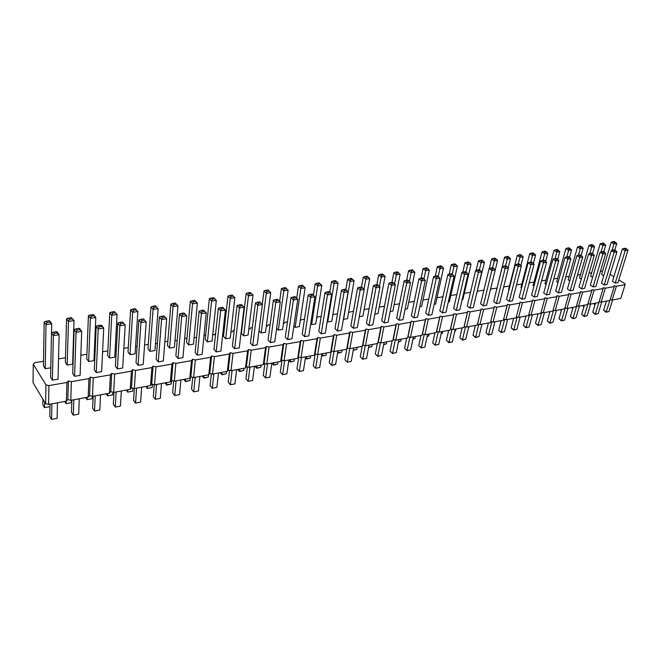 <?xml version="1.0" encoding="UTF-8"?>
<svg xmlns="http://www.w3.org/2000/svg" width="661" height="661" viewBox="0 0 661 661"><rect width="100%" height="100%" fill="white"/><g stroke="black" fill="none" stroke-linecap="round" stroke-linejoin="round"><path stroke-width="0.99" d="M43.535 361.303L34.793 362.715L33.257 364.186L33.05 382.736L45.601 403.673L45.94 384.826L48.939 385.611L66.926 382.455L68.405 380.91L71.371 381.678L88.929 378.604L90.326 377.084L93.267 377.844L110.412 374.845L111.734 373.349L114.65 374.101L131.39 371.168L132.646 369.706L135.53 370.441L151.89 367.582L153.071 366.144L155.93 366.872L171.91 364.071L173.033 362.658L175.859 363.385L191.483 360.65L192.541 359.254L195.342 359.972L210.619 357.295L211.619 355.932L214.395 356.634L229.334 354.015L230.276 352.677L233.027 353.371L247.635 350.817L248.519 349.495L251.246 350.181L265.54 347.678L266.375 346.381L269.077 347.058L283.065 344.612L283.85 343.332L286.527 344.001L300.226 341.605L300.953 340.349L303.614 341.01L317.016 338.663L317.701 337.432L320.337 338.085L333.466 335.788L334.102 334.565L336.713 335.218L349.57 332.962L350.173 331.764L352.759 332.409L365.359 330.203L365.913 329.021L368.474 329.657L380.819 327.492L381.331 326.327L383.876 326.955L395.98 324.84L396.451 323.692L398.971 324.311L410.836 322.238L411.274 321.106L413.778 321.717L425.403 319.684L425.808 318.577L428.287 319.18L439.689 317.181L440.061 316.09L442.515 316.685L453.71 314.727L454.041 313.653L456.478 314.239L467.451 312.322L467.757 311.257L470.169 311.843L480.944 309.959L481.216 308.91L483.612 309.488L494.18 307.638L494.42 306.605L496.799 307.183L507.177 305.365L507.392 304.349L509.747 304.911L519.934 303.126L520.116 302.127L522.463 302.688L532.46 300.937L532.617 299.945L534.939 300.499L544.763 298.78L544.895 297.805L547.201 298.359L556.851 296.665L556.95 295.698L559.239 296.252L568.716 294.591L568.799 293.633L571.071 294.178L580.383 292.542L580.441 291.608L582.688 292.145L591.843 290.543L591.876 289.609L594.115 290.138L603.105 288.568L603.121 287.651L605.336 288.179L614.185 286.626L614.168 285.726L616.374 286.246L625.066 284.717L625.033 283.825L618.803 279.876M45.601 403.673L48.575 404.458L48.939 385.611M33.257 364.186L45.94 384.826M48.575 404.458L66.381 401.153L66.926 382.455M66.381 401.153L67.843 399.575L70.785 400.343L88.177 397.121L89.557 395.567L92.474 396.327L109.453 393.179L110.767 391.651L113.651 392.403L130.242 389.329L131.481 387.825L134.34 388.569L150.551 385.561L151.724 384.091L154.558 384.826L170.398 381.884L171.513 380.439L174.314 381.166L189.806 378.29L190.855 376.869L193.64 377.588L208.785 374.779L209.777 373.382L212.528 374.085L227.343 371.342L228.285 369.97L231.011 370.664L245.504 367.979L246.388 366.624L249.09 367.309L263.276 364.682L264.103 363.36L266.78 364.037L280.669 361.46L281.446 360.154L284.098 360.823L297.698 358.312L298.425 357.023L301.061 357.684L314.372 355.221L315.057 353.957L317.66 354.61L330.707 352.197L331.343 350.95L333.929 351.594L346.703 349.231L347.298 348.008L349.867 348.644L362.377 346.331L362.939 345.125L365.475 345.753L377.745 343.48L378.266 342.291L380.786 342.919L392.808 340.688L393.287 339.523L395.782 340.142L407.573 337.953L408.019 336.804L410.498 337.416L422.057 335.276L422.462 334.135L424.924 334.739L436.26 332.64L436.632 331.525L439.069 332.119L450.199 330.062L450.538 328.955L452.95 329.55L463.873 327.526L464.179 326.443L466.575 327.03L477.292 325.038L477.564 323.973L479.944 324.551L490.462 322.601L494.18 307.638M490.718 321.552L493.065 322.122L503.393 320.205L507.177 305.365M503.649 319.18L505.946 319.734L516.084 317.858L519.934 303.126M516.348 316.85L518.596 317.387L528.552 315.545L532.46 300.937M528.817 314.562L531.014 315.09L540.797 313.281L544.763 298.78M541.062 312.306L543.218 312.827L552.827 311.05L556.851 296.665M553.092 310.1L555.207 310.612L564.643 308.861L568.716 294.591M564.907 307.927L566.981 308.431L576.26 306.712L580.383 292.542M576.524 305.795L578.557 306.283L587.67 304.597L591.843 290.543M587.935 303.696L589.934 304.176L598.891 302.515L603.105 288.568M599.155 301.639L601.113 302.102L609.921 300.474L614.185 286.626M610.186 299.615L612.103 300.069L620.77 298.466L625.066 284.717M613.854 276.728L610.111 274.348M602.617 270.985L600.411 271.341M591.661 272.753L589.05 273.175M580.523 274.555L577.499 275.042M569.195 276.389L565.733 276.942M557.661 278.248L553.769 278.876M545.936 280.14L541.582 280.851M533.997 282.073L529.172 282.85M521.851 284.032L516.53 284.891M509.491 286.031L503.657 286.973M496.907 288.064L490.569 289.088M483.893 290.162L477.556 291.187M470.5 292.327L464.295 293.327M456.842 294.533L450.794 295.517M442.928 296.781L437.028 297.739M428.741 299.078L423.007 300.003M414.282 301.408L408.705 302.308M399.533 303.796L394.13 304.663M384.487 306.225L379.274 307.068M369.135 308.704L364.112 309.513M353.47 311.232L348.587 312.38M337.49 313.818L333.268 314.496L332.723 315.495M321.172 316.454L317.437 317.057L316.619 318.164M304.506 319.147L301.276 319.668L300.21 320.742M287.494 321.89L284.792 322.328L284.04 323.51L283.453 323.369M270.109 324.7L267.961 325.047L267.16 326.245L266.342 326.047M252.345 327.567L250.775 327.823L249.924 329.046L248.867 328.781M241.876 329.261L241.463 329.327M234.201 330.5L233.217 330.657L232.325 331.896L231.011 331.566M223.972 332.153L222.955 332.318M215.643 333.499L214.346 334.813L212.759 334.416M205.67 335.11L204.018 335.375M196.639 336.953L195.97 337.796L194.111 337.325M186.964 338.135L184.659 338.506M177.173 340.836L175.041 340.291M167.844 341.216L164.845 341.704M157.359 343.786L155.533 343.323M148.295 344.381L144.577 344.976M137.075 346.802L135.588 346.43M128.292 347.612L123.83 348.33M116.311 349.884L115.163 349.727M107.834 350.917L102.587 351.759M95.044 353.024L94.267 353.106M86.905 354.296L80.832 355.279M65.472 357.758L58.54 358.873M54.359 333.433L57.243 333.012L59.126 334.747L58.044 379.183L52.401 380.158L53.359 335.598L51.484 332.789L56.301 331.607L57.243 331.946L59.126 334.747L53.359 335.598L54.359 333.433L53.417 332.029M51.484 332.789L50.575 377.241L52.401 380.158M50.773 367.805L45.237 368.722L46.006 324.576L44.188 321.857L48.939 320.701L49.881 321.056L51.707 323.766L46.006 324.576L46.997 322.461L46.088 321.097M44.188 321.857L43.461 365.888L45.237 368.722M69.413 319.296L72.198 318.908L74.024 320.602L72.627 364.178L67.182 365.087L68.455 321.395L66.571 318.709L71.248 317.569L74.024 320.602L68.455 321.395L69.413 319.296L68.471 317.966M66.571 318.709L65.348 362.302L67.182 365.087M78.866 328.302L81.691 331.392L80.105 375.374L74.594 376.324L76.056 332.227L74.123 329.467L78.866 328.302L79.741 328.641L81.691 331.392L76.056 332.227L77.023 330.095L76.056 328.715M74.123 329.467L72.71 373.465L74.594 376.324M114.303 311.538L117.071 314.487L114.758 357.204L109.561 358.064L111.759 315.239L109.767 312.653L114.303 311.538L117.071 314.487L111.759 315.239L112.651 313.207L111.651 311.909M109.767 312.653L107.611 355.37L109.561 358.064M88.425 315.644L86.723 358.799L88.615 361.534L90.367 318.28L88.425 315.644L90.317 314.9L91.292 316.214L90.367 318.28L95.804 317.511L93.845 314.884L90.317 314.9M91.292 316.214L94.011 315.834L95.804 317.511L93.936 360.65L88.615 361.534M96.217 326.22L94.316 369.772L96.258 372.589L98.216 328.938L96.217 326.22L98.142 325.476L99.142 326.831L98.216 328.938L103.711 328.12L101.695 325.419L98.142 325.476M99.142 326.831L101.893 326.427L103.711 328.12L101.637 371.664L96.258 372.589M122.384 321.924L125.202 324.931L122.673 368.037L117.418 368.937L119.839 325.733L117.782 323.055L122.384 321.924L125.202 324.931L119.839 325.733L120.732 323.65L119.699 322.32M117.782 323.055L115.419 366.169L117.418 368.937M213.586 297.632L216.329 300.391L212.065 341.076L207.414 341.853L211.594 301.069L209.355 298.665L213.586 297.632L216.329 300.391L211.594 301.069L212.338 299.16L211.214 297.962M209.355 298.665L205.241 339.357L207.414 341.853M193.293 301.837L195.722 301.499L197.375 303.085L193.458 344.166L188.707 344.951L192.525 303.771L190.335 301.342L194.615 300.284L197.375 303.085L192.525 303.771L193.293 301.837L192.194 300.623M190.335 301.342L186.567 342.423L188.707 344.951M155.385 305.787L158.144 308.654L154.996 350.537L150.022 351.355L153.071 309.373L150.972 306.861L155.385 305.787L158.144 308.654L153.071 309.373L153.906 307.39L152.848 306.134M150.972 306.861L147.981 348.752L150.022 351.355M175.223 303.002L177.983 305.836L174.438 347.314L169.58 348.116L173.025 306.547L170.877 304.068L175.223 303.002L177.983 305.836L173.025 306.547L173.826 304.581L172.744 303.349M170.877 304.068L167.489 345.554L169.58 348.116M182.51 314.545L185.014 314.173L186.708 315.801L182.932 357.642L178.024 358.485L181.709 316.536L179.495 313.992L183.898 312.909L186.708 315.801L181.709 316.536L182.51 314.545L181.403 313.273M179.495 313.992L175.876 355.849L178.024 358.485M202.159 311.645L204.604 311.281L206.273 312.893L202.117 354.329L197.325 355.155L201.39 313.62L199.135 311.108L203.472 310.034L206.273 312.893L201.39 313.62L202.159 311.645L201.027 310.397M199.135 311.108L195.127 352.561L197.325 355.155M221.369 308.811L223.757 308.464L225.401 310.05L220.881 351.09L216.197 351.9L220.625 310.761L218.328 308.29L222.6 307.233L225.401 310.05L220.625 310.761L221.369 308.811L220.22 307.58M218.328 308.29L213.957 349.347L216.197 351.9M162.399 317.503L164.961 317.131L166.688 318.767L163.3 361.022L158.285 361.889L161.565 319.527L159.4 316.941L163.87 315.842L166.688 318.767L161.565 319.527L162.399 317.503L161.317 316.214M159.4 316.941L156.178 359.212L158.285 361.889M133.522 310.265L136.116 309.902L137.852 311.538L135.108 353.833L130.019 354.676L132.663 312.273L130.605 309.72L135.084 308.629L137.852 311.538L132.663 312.273L133.522 310.265L132.489 308.993M130.605 309.72L128.027 352.024L130.019 354.676M143.371 318.85L146.188 321.816L143.222 364.492L138.091 365.376L140.95 322.593L138.835 319.965L143.371 318.85L146.188 321.816L140.95 322.593L141.809 320.544L140.752 319.23M138.835 319.965L136.034 362.649L138.091 365.376M240.15 306.043L242.488 305.704L244.107 307.274L239.241 347.926L234.655 348.719L239.431 307.968L237.092 305.539L241.306 304.49L244.107 307.274L239.431 307.968L240.15 306.043L238.976 304.828M237.092 305.539L232.375 346.199L234.655 348.719M232.127 295.029L234.87 297.764L230.268 338.06L225.715 338.82L230.243 298.417L227.962 296.054L232.127 295.029L234.87 297.764L230.243 298.417L230.953 296.533L229.813 295.351M227.962 296.054L223.501 336.366L225.715 338.82M284.437 288.997L283.792 290.815L288.138 290.196L282.602 329.393L278.331 330.103L283.792 290.815L281.412 288.551L285.412 287.56L286.61 288.692L284.437 288.997L283.239 287.865M276.629 328.377L278.331 330.103M259.021 330.707L261.169 332.946L266.325 293.294L263.979 290.997L265.813 290.311L266.994 291.451L266.325 293.294L270.762 292.666L269.209 291.146L266.994 291.451M270.762 292.666L265.524 332.219L261.169 332.946M276.48 300.689L275.811 302.564L280.281 301.903L274.778 341.795L270.382 342.555L275.811 302.564L273.398 300.201L277.504 299.185L278.711 300.358L276.48 300.689L275.265 299.516M273.398 300.201L268.036 340.109L270.382 342.555M294.054 298.094L293.41 299.954L297.789 299.301L291.988 338.829L287.684 339.572L293.41 299.954L290.964 297.624L295.013 296.615L296.244 297.772L294.054 298.094L292.831 296.938M290.964 297.624L285.304 337.16L287.684 339.572M258.517 303.341L260.798 303.002L262.392 304.556L257.203 344.827L252.709 345.604L257.823 305.233L255.443 302.845L259.608 301.804L262.392 304.556L257.823 305.233L258.517 303.341L257.319 302.143M255.443 302.845L250.403 343.117L252.709 345.604M246.165 293.501L241.381 333.433L243.628 335.846L248.478 295.831L246.165 293.501L248.015 292.806L249.172 293.963L248.478 295.831L253.014 295.186L250.279 292.484L248.015 292.806M249.172 293.963L251.436 293.649L253.014 295.186L248.082 335.11L243.628 335.846M308.158 295.103L302.209 334.276L304.622 336.647L310.637 297.392L308.158 295.103L310.009 294.418L311.257 295.566L310.637 297.392L314.917 296.756L313.397 295.244L315.19 283.809L319.081 282.842L320.312 283.941L318.23 284.23L317.007 283.139M314.917 296.756L308.836 335.92L304.622 336.647M293.864 326.047L295.145 327.311L300.887 288.386L298.475 286.155L300.301 285.478L301.507 286.593L300.887 288.386L305.142 287.783L303.639 286.287L301.507 286.593M305.142 287.783L299.326 326.625L295.145 327.311M341.464 290.212L334.987 328.674L337.449 330.987L344.001 292.435L341.464 290.212L343.307 289.535L344.579 290.65L344.001 292.435L348.107 291.832L346.628 290.344L344.579 290.65M348.107 291.832L341.489 330.285L337.449 330.987M324.989 292.633L318.767 331.45L321.205 333.788L327.492 294.889L324.989 292.633L326.831 291.955L328.096 293.079L327.492 294.889L331.69 294.269L330.186 292.773L328.096 293.079M331.69 294.269L325.328 333.078L321.205 333.788M318.23 284.23L317.635 286.006L321.791 285.42L315.71 323.907L311.62 324.584L317.635 286.006L315.19 283.809M310.728 323.733L311.62 324.584M334.606 281.925L334.028 283.685L338.101 283.106L331.764 321.246L327.749 321.915L334.028 283.685L331.549 281.512L335.4 280.561L336.639 281.636L334.606 281.925L333.367 280.842M327.236 321.428L327.749 321.915M566.857 256.765L568.642 250.37L565.89 248.61L556.702 281.718L558.016 282.611M555.033 258.501L556.802 252.048L554.05 250.271L544.986 283.643L546.077 284.395M568.163 257.691L567.849 259.195L570.856 258.748L561.396 292.352L558.413 292.873L567.849 259.195L565.039 257.377L568.262 256.559L569.666 257.468L568.163 257.691L566.758 256.782M565.039 257.377L555.686 290.989L558.413 292.873M580.028 255.939L579.722 257.426L582.68 256.989L573.104 290.336L570.179 290.84L579.722 257.426L576.904 255.633L580.094 254.824L581.506 255.724L580.028 255.939L578.615 255.047M576.904 255.633L567.435 288.989L570.179 290.84M552.96 259.153L543.722 293.038L546.449 294.938L555.752 260.988L552.96 259.153L554.678 258.55L556.083 259.467L555.752 260.988L558.818 260.533L557.611 259.244L556.083 259.467M558.818 260.533L549.481 294.409L546.449 294.938M543.003 260.269L544.747 253.758L542.012 251.965L533.063 285.593L533.931 286.196M492.635 267.713L494.288 260.93L497.576 260.459L489.057 295.186M505.5 266.928L505.12 268.506L508.416 268.019L499.633 303.011L496.37 303.573L505.12 268.506L502.368 266.581L505.772 265.722L507.152 266.68L505.5 266.928L504.12 265.962M502.368 266.581L493.693 301.581L496.37 303.573M505.591 265.747L507.251 259.087L504.55 257.228L496.122 291.757M518.497 265.011L518.133 266.573L521.372 266.094L512.432 300.805L509.234 301.358L518.133 266.573L515.365 264.673L518.736 263.822L520.116 264.772L518.497 265.011L517.117 264.061M515.365 264.673L506.541 299.383L509.234 301.358M530.758 262.062L532.469 255.501L529.75 253.692L520.934 287.585L521.554 288.031M518.29 263.888L519.976 257.278L517.266 255.443L508.582 289.609L508.953 289.882M528.122 262.797L519.158 297.227L521.86 299.177L530.907 264.681L528.122 262.797L529.866 262.194L531.254 263.128L530.907 264.681L534.088 264.21L532.849 262.896L531.254 263.128M534.088 264.21L525.008 298.632L521.86 299.177M540.657 260.963L531.551 295.112L534.27 297.037L543.441 262.822L540.657 260.963L542.384 260.351L543.78 261.285L543.441 262.822L546.564 262.351L545.342 261.054L543.78 261.285M546.564 262.351L537.36 296.5L534.27 297.037M479.415 269.853L481.084 262.805L484.43 262.326L475.722 297.4M492.255 268.878L491.858 270.481L495.221 269.977L486.587 305.258L483.265 305.836L491.858 270.481L489.123 268.523L492.569 267.655L493.941 268.63L492.255 268.878L490.883 267.903M489.123 268.523L480.605 303.812L483.265 305.836M376.53 285.94L376.002 287.684L379.935 287.097L372.837 324.882L368.962 325.551L376.002 287.684L373.407 285.519L377.208 284.569L378.505 285.651L376.53 285.94L375.233 284.858M373.407 285.519L366.442 323.303L368.962 325.551M388.899 283.247L381.703 320.701L384.248 322.915L391.51 285.378L388.899 283.247L390.717 282.586L392.023 283.652L391.51 285.378L395.369 284.808L393.956 283.371L392.023 283.652M395.369 284.808L388.048 322.262L384.248 322.915M404.078 281.016L396.666 318.148L399.227 320.329L406.713 283.123L404.078 281.016L405.887 280.363L407.209 281.421L406.713 283.123L410.489 282.561L409.101 281.14L407.209 281.421M410.489 282.561L402.954 319.684L399.227 320.329M418.95 278.835L411.332 315.644L413.918 317.792L421.611 280.908L418.95 278.835L420.76 278.182L422.082 279.223L421.611 280.908L425.312 280.363L423.941 278.95L422.082 279.223M425.312 280.363L417.57 317.164L413.918 317.792M478.754 270.87L478.349 272.489L481.778 271.977L473.301 307.555L469.921 308.133L478.349 272.489L475.623 270.506L479.109 269.63L480.473 270.613L478.754 270.87L477.391 269.886M475.623 270.506L467.269 306.093L469.921 308.133M464.997 272.894L464.576 274.53L468.071 274.009L459.767 309.885L456.313 310.48L464.576 274.53L461.865 272.53L465.394 271.646L466.749 272.638L464.997 272.894L463.642 271.902M461.865 272.53L453.677 308.406L456.313 310.48M433.533 276.686L425.725 313.182L428.32 315.314L436.21 278.744L433.533 276.686L435.335 276.05L436.673 277.075L436.21 278.744L439.846 278.207L438.491 276.802L436.673 277.075M439.846 278.207L431.906 314.694L428.32 315.314M450.976 274.968L450.529 276.62L454.099 276.083L445.968 312.265L442.457 312.876L450.529 276.62L447.836 274.588L451.405 273.695L452.752 274.703L450.976 274.968L449.629 273.951M447.836 274.588L439.838 310.777L442.457 312.876M379.439 286.593L381.24 276.976L385.074 276.43L378.034 313.578L374.861 314.107M394.567 283.99L396.352 274.836L400.112 274.298L392.857 311.124L390.139 311.579M409.399 281.454L411.167 272.729L414.852 272.208L407.399 308.72L405.102 309.1M438.218 276.595L439.945 268.647L443.49 268.143L435.657 304.035L434.17 304.283M423.957 278.967L425.692 270.663L429.311 270.151L421.66 306.357L419.785 306.663M364.004 289.254L365.822 279.165L369.73 278.611L362.922 316.09L359.278 316.685M465.939 272.043L467.633 264.714L471.045 264.226L462.865 299.524L462.138 299.648M452.215 274.298L453.917 266.656L457.395 266.168L449.381 301.763L448.29 301.945M360.724 288.27L360.162 290.039L364.186 289.444L357.32 327.559L353.362 328.244L360.162 290.039L357.601 287.841L361.443 286.882L362.732 287.973L360.724 288.27L359.435 287.171M357.601 287.841L350.875 325.964L353.362 328.244M350.644 279.669L350.082 281.404L354.081 280.834L347.496 318.643L343.563 319.296L350.082 281.404L347.587 279.264L351.388 278.314L352.635 279.388L350.644 279.669L349.388 278.595M589.86 253.477L591.711 247.09L588.943 245.38L579.54 277.975L581.267 279.116M578.458 255.096L580.275 248.718L577.516 246.983L568.212 279.834L569.741 280.851M591.678 254.221L591.388 255.7L594.297 255.262L584.613 288.353L581.73 288.849L591.388 255.7L588.571 253.923L591.719 253.122L593.132 254.006L591.678 254.221L590.265 253.337M588.571 253.923L578.978 287.014L581.73 288.849M603.129 252.535L602.857 253.998L605.707 253.568L595.916 286.403L593.091 286.891L602.857 253.998L600.023 252.238L603.146 251.453L604.559 252.32L603.129 252.535L601.717 251.659M600.023 252.238L590.331 285.073L593.091 286.891M625.446 249.247L625.19 250.676L627.95 250.271L617.961 282.602L615.226 283.073L625.19 250.676L622.348 248.966L625.405 248.189L626.826 249.04L625.446 249.247L624.025 248.387M622.348 248.966L612.458 281.297L615.226 283.073M614.383 250.874L614.119 252.32L616.928 251.907L607.038 284.486L604.253 284.965L614.119 252.32L611.285 250.585L614.366 249.8L615.788 250.668L614.383 250.874L612.97 250.007M611.285 250.585L601.485 283.172L604.253 284.965M612.078 250.312L614.003 243.926L611.218 242.248L601.609 274.356L603.733 275.711M601.064 251.882L602.956 245.495L600.18 243.802L590.67 276.149L592.595 277.405M67.843 399.575L68.405 380.91M70.785 400.343L71.371 381.678M88.177 397.121L88.929 378.604M89.557 395.567L90.326 377.084M92.474 396.327L93.267 377.844M109.453 393.179L110.412 374.845M110.767 391.651L111.734 373.349M113.651 392.403L114.65 374.101M130.242 389.329L131.39 371.168M131.481 387.825L132.646 369.706M141.644 387.214L140.603 402.161L135.563 403.136L133.563 400.326L135.53 370.441M150.551 385.561L151.89 367.582M151.724 384.091L153.071 366.144M154.558 384.826L155.93 366.872M170.398 381.884L171.91 364.071M171.513 380.439L173.033 362.658M174.314 381.166L175.859 363.385M189.806 378.29L191.483 360.65M190.855 376.869L192.541 359.254M193.64 377.588L195.342 359.972M208.785 374.779L210.619 357.295M209.777 373.382L211.619 355.932M212.528 374.085L214.395 356.634M227.343 371.342L229.334 354.015M228.285 369.97L230.276 352.677M231.011 370.664L233.027 353.371M245.504 367.979L247.635 350.817M246.388 366.624L248.519 349.495M249.09 367.309L251.246 350.181M263.276 364.682L265.54 347.678M264.103 363.36L266.375 346.381M266.78 364.037L269.077 347.058M280.669 361.46L283.065 344.612M281.446 360.154L283.85 343.332M284.098 360.823L286.527 344.001M297.698 358.312L300.226 341.605M298.425 357.023L300.953 340.349M301.061 357.684L303.614 341.01M314.372 355.221L317.016 338.663M315.057 353.957L317.701 337.432M317.66 354.61L320.337 338.085M330.707 352.197L333.466 335.788M331.343 350.95L334.102 334.565M337.953 350.851L335.623 364.401L331.64 365.169L336.713 335.218M346.703 349.231L349.57 332.962M347.298 348.008L350.173 331.764M349.867 348.644L352.759 332.409M362.377 346.331L365.359 330.203M362.939 345.125L365.913 329.021M365.475 345.753L368.474 329.657M377.745 343.48L380.819 327.492M378.266 342.291L381.331 326.327M380.786 342.919L383.876 326.955M392.808 340.688L395.98 324.84M393.287 339.523L396.451 323.692M395.782 340.142L398.971 324.311M407.573 337.953L410.836 322.238M408.019 336.804L411.274 321.106M410.498 337.416L413.778 321.717M422.057 335.276L425.403 319.684M422.462 334.135L425.808 318.577M424.924 334.739L428.287 319.18M436.26 332.64L439.689 317.181M436.632 331.525L440.061 316.09M439.069 332.119L442.515 316.685M450.199 330.062L453.71 314.727M450.538 328.955L454.041 313.653M452.95 329.55L456.478 314.239M463.873 327.526L467.451 312.322M464.179 326.443L467.757 311.257M466.575 327.03L470.169 311.843M477.292 325.038L480.944 309.959M477.564 323.973L481.216 308.91M479.944 324.551L483.612 309.488M493.065 322.122L496.799 307.183M505.946 319.734L509.747 304.911M518.596 317.387L522.463 302.688M531.014 315.09L534.939 300.499M543.218 312.827L547.201 298.359M555.207 310.612L559.239 296.252M566.981 308.431L571.071 294.178M578.557 306.283L582.688 292.145M589.934 304.176L594.115 290.138M601.113 302.102L605.336 288.179M612.103 300.069L616.374 286.246M57.474 402.805L57.094 418.322L51.566 419.396L49.782 416.397L50.029 404.185M57.094 418.322L51.566 419.396L51.897 403.838M44.651 402.095L44.56 407.622L49.98 406.614L44.56 407.622L42.825 404.714L42.915 399.186M71.479 400.211L71.405 402.615L66.059 403.607L64.72 401.467M71.405 402.615L66.059 403.607L66.133 401.202M71.851 400.145L71.462 412.241L73.305 415.182L78.7 414.141L79.254 398.773M78.7 414.141L73.305 415.182L73.817 399.781M106.19 393.782L107.611 395.856L112.717 394.906L112.866 392.196M112.717 394.906L107.611 395.856L107.735 393.493M92.4 396.303L92.292 398.715L87.078 399.69L85.69 397.583M92.292 398.715L87.078 399.69L87.169 397.302M100.538 394.832L99.811 410.051L94.54 411.076L92.639 408.176L93.16 396.195M99.811 410.051L94.54 411.076L95.225 395.815M113.981 392.337L113.337 404.21L115.287 407.06L120.442 406.061L121.327 390.981M120.442 406.061L115.287 407.06L116.129 391.94M202.126 376.01L203.712 377.935L208.289 377.084L208.521 374.828M208.289 377.084L204.216 378.125L203.712 377.935L203.943 375.671M190.261 377.679L189.996 380.488L185.328 381.364L183.766 379.414M189.996 380.488L185.873 381.554L185.328 381.364L185.534 379.084M145.833 386.437L147.329 388.453L152.212 387.544L152.451 384.281M152.212 387.544L147.329 388.453L147.494 386.131M165.002 382.884L166.539 384.867L171.306 383.975L171.612 380.463M171.306 383.975L167.134 385.057L166.539 384.867L166.729 382.57M180.916 379.943L179.585 394.609L174.768 395.542L172.678 392.824L173.694 381M179.585 394.609L174.768 395.542L176.066 380.843M199.903 376.423L198.44 390.957L193.731 391.874L191.591 389.197L192.731 377.357M198.44 390.957L193.731 391.874L195.152 377.299M218.477 372.986L216.891 387.387L212.28 388.28L210.099 385.644L211.363 373.787M216.891 387.387L212.28 388.28L213.834 373.845M161.499 383.537L160.309 398.343L155.385 399.294L153.335 396.534L154.236 384.743M160.309 398.343L155.385 399.294L156.533 384.454M132.878 388.189L132.679 391.18L127.697 392.113L126.234 390.073M132.679 391.18L127.697 392.113L127.837 389.775M140.603 402.161L135.563 403.136L136.563 388.156M236.646 369.615L234.936 383.892L230.425 384.768L228.21 382.174L229.582 370.3M234.936 383.892L230.425 384.768L232.102 370.457M220.096 372.68L221.716 374.572L226.186 373.738L226.442 371.507M226.186 373.738L222.179 374.779L221.716 374.572L221.964 372.333M278.008 361.955L277.703 364.128L273.497 364.913L271.836 363.137M277.703 364.128L273.844 365.128L273.803 362.732M261.178 365.07L260.888 367.268L256.592 368.07L254.923 366.235M260.888 367.268L256.972 368.276L256.881 365.872M271.845 363.096L269.903 377.125L265.582 377.96L263.293 375.448L264.887 363.558M269.903 377.125L265.582 377.96L267.49 363.905M281.991 360.295L280.289 372.184L282.611 374.663L286.849 373.845L288.89 359.939M286.849 373.845L282.611 374.663L284.627 360.732M254.427 366.326L252.609 380.472L248.189 381.331L245.933 378.778L247.429 366.888M252.609 380.472L248.189 381.331L249.982 367.144M243.992 368.26L243.719 370.474L239.34 371.292L237.687 369.425M243.719 370.474L239.761 371.49L239.604 369.069M305.58 356.849L303.44 370.631L299.293 371.432L296.938 368.995L298.747 357.105M303.44 370.631L299.293 371.432L301.408 357.618M294.5 358.898L294.178 361.063L290.055 361.831L288.799 360.526M294.178 361.063L290.361 362.046L290.377 359.667M335.623 364.401L331.863 365.384L329.236 362.798L331.178 351.272M321.932 353.817L319.693 367.483L315.627 368.276L313.256 365.864L315.157 353.982M319.693 367.483L315.627 368.276L317.842 354.577M305.415 357.923L306.283 358.799L310.323 358.047L310.653 355.907M310.323 358.047L306.555 359.022L306.613 356.659M326.493 352.974L326.146 355.097L322.188 355.833L321.684 355.337M326.146 355.097L322.428 356.056L322.535 353.709M549.787 312.174L549.159 311.728M537.963 314.182L537.55 313.876M556.322 310.406L552.968 322.328L550.01 322.899L547.341 320.965L549.952 311.579M552.968 322.328L549.836 323.146L553.563 310.216M567.964 308.249L564.568 320.081L561.66 320.643L558.983 318.734L561.627 309.422M564.568 320.081L561.47 320.891L565.271 308.018M544.474 312.595L541.161 324.609L538.153 325.195L535.493 323.237L538.071 313.785M541.161 324.609L537.996 325.443L541.648 312.446M481.514 326.113L481.985 324.171M494.915 321.775L491.809 334.169L488.578 334.788L485.967 332.739L488.38 322.989M491.809 334.169L488.504 335.028L491.817 321.816M501.137 320.626L498.683 330.302L501.311 332.326L504.475 331.715L507.64 319.42M504.475 331.715L501.212 332.574L504.616 319.412M520.141 317.106L516.927 329.302L513.812 329.905L511.168 327.906L513.671 318.305M516.927 329.302L513.688 330.153L517.175 317.049M532.411 314.834L529.147 326.939L526.09 327.526L523.438 325.551L525.982 316.024M529.147 326.939L525.949 327.773L529.519 314.727M468.294 328.575L469.128 326.551M475.391 325.394L473.02 335.218L475.614 337.3L478.903 336.664L481.96 324.179M478.903 336.664L475.565 337.54L478.787 324.27M362.195 346.364L360.262 356.849L362.715 359.154L366.541 358.419L369.045 345.092M366.541 358.419L362.715 359.154L365.219 345.686M384.132 342.299L381.546 355.511L377.795 356.238L375.316 353.957L377.315 343.563M381.546 355.511L377.795 356.238L380.389 342.819M398.922 339.556L396.261 352.66L392.576 353.379L390.081 351.131L392.138 340.812M396.261 352.66L392.576 353.379L395.27 340.01M413.431 336.87L410.696 349.867L407.085 350.57L404.565 348.347L406.68 338.118M410.696 349.867L407.085 350.57L409.861 337.259M468.765 326.625L465.765 339.209L462.419 339.853L459.833 337.746L462.155 327.848M465.765 339.209L462.386 340.093L465.509 326.765M455.322 329.112L452.38 341.795L448.968 342.456L446.398 340.324L448.679 330.343M452.38 341.795L448.968 342.695L451.992 329.31M427.659 334.235L424.849 347.124L421.313 347.81L418.777 345.629L420.95 335.482M424.849 347.124L421.313 347.81L424.172 334.557M434.946 332.888L432.715 342.952L435.268 345.108L438.747 344.439L441.622 331.648M438.747 344.439L435.268 345.108L438.21 331.913M368.656 347.165L371.788 346.579L372.176 344.513M383.727 344.356L386.421 343.852L386.817 341.803M398.509 341.597L400.773 341.175L401.186 339.143M427.221 336.242L428.683 335.97L429.121 333.962M413.001 338.895L414.86 338.548L415.29 336.523M353.28 350.033L356.866 349.363L357.246 347.281M454.859 331.087L455.578 330.954L456.032 328.98M441.176 333.64L442.259 333.433L442.705 331.45M353.652 347.942L351.239 361.377L347.331 362.137L344.902 359.791L346.802 349.033M351.239 361.377L347.331 362.137L349.735 348.611M337.622 352.776L341.654 352.206L342.026 350.099M341.654 352.206L337.986 353.156L338.143 350.817M572.831 308.249L571.798 307.539M561.412 310.199L560.578 309.612M579.408 306.126L575.971 317.875L573.112 318.42L570.426 316.536L573.104 307.291M575.971 317.875L572.905 318.676L576.772 305.861M584.39 305.2L581.68 314.38L584.374 316.247L587.183 315.702L590.661 304.043M587.183 315.702L584.15 316.503L588.083 303.738M612.59 299.978L609.045 311.471L606.327 311.992L603.625 310.174L606.393 301.127M609.045 311.471L606.071 312.256L609.872 300.482M601.717 301.994L598.205 313.57L595.445 314.099L592.743 312.256L595.487 303.151M598.205 313.57L595.197 314.355L599.205 301.647M595.098 304.424L593.694 303.482M584.06 306.324L582.837 305.489M51.525 332.772L51.707 323.766L49.856 322.056L46.997 322.461M279.661 301.284L281.412 288.551M262.252 304.415L263.979 290.997M296.706 298.235L298.475 286.155M329.781 292.41L331.549 281.512M569.509 257.369L571.591 249.949L568.642 250.37L568.947 248.9L567.568 248.024L565.89 248.61M557.686 259.319L559.801 251.626L556.802 252.048L557.116 250.569L555.744 249.684L554.05 250.271M545.639 261.368L547.804 253.328L544.747 253.758L545.077 252.262L543.706 251.37L542.012 251.965M489.322 268.457L491.602 259.046L493.329 258.426L494.676 259.368L494.288 260.93L491.602 259.046M508.185 267.771L510.482 258.625L507.251 259.087L507.623 257.542L506.268 256.617L504.55 257.228M533.377 263.458L535.584 255.063L532.469 255.501L532.816 253.989L531.452 253.089L529.75 253.692M520.893 265.59L523.148 256.832L519.976 257.278L520.331 255.749L518.976 254.832L517.266 255.443M476.193 270.308L478.407 260.897L481.819 260.037L483.158 260.988L481.481 261.227L480.142 260.277M481.481 261.227L481.084 262.805L478.407 260.897M376.886 284.618L378.687 274.893L382.397 273.976L383.677 275.009L381.752 275.282L380.48 274.241M381.752 275.282L381.24 276.976L378.687 274.893M391.915 282.412L393.782 272.778L395.567 272.125L396.848 273.15L396.352 274.836L393.782 272.778M406.655 280.256L408.581 270.696L412.191 269.795L413.489 270.812L411.646 271.068L410.349 270.052M411.646 271.068L411.167 272.729L408.581 270.696M435.293 276.058L437.318 266.664L440.846 265.78L442.159 266.771L440.391 267.019L439.069 266.028M440.391 267.019L439.945 268.647L437.318 266.664M421.115 278.132L423.081 268.663L426.659 267.771L427.964 268.771L426.155 269.027L424.849 268.027M426.155 269.027L425.692 270.663L423.081 268.663M361.526 286.948L363.294 277.058L367.045 276.124L368.309 277.174L366.359 277.455L365.095 276.397M366.359 277.455L365.822 279.165L363.294 277.058M462.816 272.192L464.964 262.781L468.418 261.921L469.748 262.88L468.046 263.119L466.716 262.161M468.046 263.119L467.633 264.714L464.964 262.781M449.183 274.108L451.273 264.706L454.76 263.83L456.09 264.805L454.347 265.053L453.025 264.078M454.347 265.053L453.917 266.656L451.273 264.706M345.819 289.642L347.587 279.264M592.537 253.634L594.561 246.685L591.711 247.09L592 245.652L590.612 244.793L588.943 245.38M581.126 255.485L583.176 248.305L580.275 248.718L580.573 247.264L579.193 246.396L577.516 246.983M614.788 250.056L616.754 243.537L614.003 243.926L614.267 242.513L612.871 241.678L611.218 242.248M603.757 251.824L605.757 245.099L602.956 245.495L603.229 244.066L601.841 243.223L600.18 243.802M548.977 311.761L549.696 312.496M537.376 313.909L537.889 314.446M547.341 320.965L549.836 323.146M558.983 318.734L561.47 320.891M535.493 323.237L537.996 325.443M485.967 332.739L488.504 335.028M498.683 330.302L501.212 332.574M511.168 327.906L513.688 330.153M523.438 325.551L525.949 327.773M473.02 335.218L475.565 337.54M360.262 356.849L362.872 359.377M375.316 353.957L377.918 356.461M390.081 351.131L392.684 353.602M404.565 348.347L407.159 350.793M459.833 337.746L462.386 340.093M446.398 340.324L448.968 342.695M418.777 345.629L421.354 348.041M432.715 342.952L435.293 345.339M371.788 346.579L368.598 347.438M386.421 343.852L383.677 344.621M400.773 341.175L398.451 341.861M428.683 335.97L427.171 336.474M414.86 338.548L412.943 339.159M356.866 349.363L353.23 350.297M455.578 330.954L454.834 331.202M442.259 333.433L441.135 333.813M344.902 359.791L347.521 362.352M571.6 307.572L572.732 308.588M560.388 309.645L561.313 310.53M570.426 316.536L572.905 318.676M581.68 314.38L584.15 316.503M603.625 310.174L606.071 312.256M592.743 312.256L595.197 314.355M593.487 303.515L594.991 304.787M582.63 305.531L583.952 306.671M57.243 333.012L56.301 331.607M49.856 322.056L48.939 320.701M72.198 318.908L71.248 317.569M79.841 329.674L77.023 330.095M115.311 312.835L112.651 313.207M94.011 315.834L93.036 314.52M101.893 326.427L100.885 325.072M123.417 323.254L120.732 323.65M214.701 298.822L212.338 299.16M195.722 301.499L194.615 300.284M156.442 307.035L153.906 307.39M176.305 304.234L173.826 304.581M185.014 314.173L183.898 312.909M204.604 311.281L203.472 310.034M223.757 308.464L222.6 307.233M164.961 317.131L163.87 315.842M136.116 309.902L135.084 308.629M144.429 320.155L141.809 320.544M242.488 305.704L241.306 304.49M233.275 296.202L230.953 296.533M288.138 290.196L286.61 288.692M269.209 291.146L268.036 289.997L265.813 290.311M280.281 301.903L278.711 300.358M297.789 299.301L296.244 297.772M260.798 303.002L259.608 301.804M251.436 293.649L250.279 292.484M310.009 294.418L312.149 294.104L313.397 295.244L311.257 295.566M303.639 286.287L302.424 285.18L300.301 285.478M346.628 290.344L345.356 289.237L343.307 289.535M330.186 292.773L328.93 291.65L326.831 291.955M321.791 285.42L320.312 283.941M338.101 283.106L336.639 281.636M571.591 249.949L569.047 247.817L567.568 248.024M570.426 248.693L568.947 248.9M559.801 251.626L557.248 249.47L555.744 249.684M558.619 250.354L557.116 250.569M570.856 258.748L569.666 257.468M582.68 256.989L581.506 255.724M557.611 259.244L556.215 258.327L554.678 258.55M547.804 253.328L546.606 252.048L545.077 252.262M546.606 252.048L545.234 251.155L543.706 251.37M497.576 260.459L496.32 259.137L494.676 259.368M496.32 259.137L494.973 258.195L493.329 258.426M508.416 268.019L507.152 266.68M510.482 258.625L507.879 256.385L506.268 256.617M509.234 257.319L507.623 257.542M521.372 266.094L520.116 264.772M535.584 255.063L533.006 252.866L531.452 253.089M534.369 253.774L532.816 253.989M523.148 256.832L520.562 254.609L518.976 254.832M521.917 255.526L520.331 255.749M532.849 262.896L531.452 261.954L529.866 262.194M545.342 261.054L543.945 260.128L542.384 260.351M484.43 262.326L483.158 260.988M495.221 269.977L493.941 268.63M379.935 287.097L378.505 285.651M393.956 283.371L392.642 282.305L390.717 282.586M409.101 281.14L407.779 280.09L405.887 280.363M423.941 278.95L422.61 277.917L420.76 278.182M481.778 271.977L480.473 270.613M468.071 274.009L466.749 272.638M438.491 276.802L437.152 275.786L435.335 276.05M454.099 276.083L452.752 274.703M385.074 276.43L383.677 275.009M400.112 274.298L398.732 272.886L396.848 273.15M398.732 272.886L397.443 271.861L395.567 272.125M414.852 272.208L413.489 270.812M443.49 268.143L442.159 266.771M429.311 270.151L427.964 268.771M369.73 278.611L368.309 277.174M471.045 264.226L469.748 262.88M457.395 266.168L456.09 264.805M364.186 289.444L362.732 287.973M354.081 280.834L352.635 279.388M594.561 246.685L593.421 245.454L592 245.652M593.421 245.454L592.033 244.595L590.612 244.793M583.176 248.305L582.027 247.057L580.573 247.264M582.027 247.057L580.639 246.189L579.193 246.396M594.297 255.262L593.132 254.006M605.707 253.568L604.559 252.32M627.95 250.271L626.826 249.04M616.928 251.907L615.788 250.668M616.754 243.537L614.251 241.48L612.871 241.678M615.639 242.323L614.267 242.513M605.757 245.099L603.237 243.025L601.841 243.223M604.625 243.876L603.229 244.066"/></g></svg>
